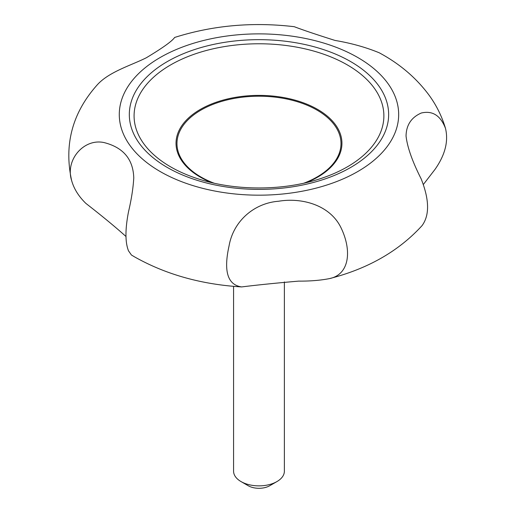 <?xml version="1.0" encoding="UTF-8"?>
<svg xmlns="http://www.w3.org/2000/svg" width="514" height="514" viewBox="0 0 514 514"><rect width="100%" height="100%" fill="white"/><g stroke="black" fill="none" stroke-linecap="round" stroke-linejoin="round"><path stroke-width="0.77" d="M241.644 286.928C256.968 285.013 275.954 283.079 298.602 281.126C310.18 281.203 320.46 280.368 329.435 278.614C348.967 274.778 352.302 251.616 341.302 228.364C330.541 205.137 302.091 197.28 278.537 201.25C254.391 203.069 233.414 220.847 229.064 245.878C223.423 271.251 227.618 284.936 241.644 286.928C201.584 284.505 165.971 274.534 134.809 257.019L131.43 255.015L128.487 250.806C125.12 242.3 125.12 229.328 128.487 211.871C131.417 199.387 133.177 188.079 133.768 177.94C133.197 159.282 123.341 147.505 104.201 142.609C84.039 138.015 65.034 159.854 71.594 180.414C73.855 188.683 78.623 196.348 85.889 203.409C102.344 216.221 115.695 227.239 125.943 236.459M71.594 180.414C63.852 144.646 72.326 112.874 97.024 85.112C108.679 71.844 131.327 65.342 146.355 57.748C162.72 47.911 172.151 41.146 174.644 37.451C212.777 25.372 252.657 21.787 294.271 26.702C302.913 30.011 316.508 34.592 335.051 40.445C351.062 43.144 365.795 47.256 379.242 52.788C399.693 63.775 416.334 77.961 429.171 95.328C436.521 105.466 441.963 116.492 445.497 128.397C440.549 115.509 432.473 110.382 421.274 113.022C411.348 117.365 406.272 125.037 406.047 136.03C407.306 147.177 412.35 161.467 421.172 178.891C429.396 199.663 429.685 215.244 422.045 225.64C398.761 251.134 367.889 268.796 329.435 278.614M423.298 184.577L434.998 169.408C445.111 154.997 448.613 141.331 445.497 128.397M233.581 286.337L233.581 471.209A25.398 14.662 0 0 0 241.021 481.573L248.204 485.724A15.24 8.796 0 0 0 269.754 485.724L276.943 481.573A25.398 14.662 0 0 0 284.377 471.209L284.377 281.916M248.204 485.724L241.021 481.573A25.398 14.662 0 0 0 276.943 481.573M160.207 171.554A139.686 80.647 0 0 0 393.91 135.394A139.686 80.647 0 0 0 222.825 36.622A139.686 80.647 0 0 0 160.207 171.554M350.664 61.59A129.663 74.858 180 0 1 292.543 186.833A129.663 74.858 180 0 1 133.736 95.148A129.663 74.858 180 0 1 350.664 61.59M347.303 64.899A124.902 72.114 180 0 1 317.401 179.624C281.768 190.739 236.189 190.739 200.563 179.624A124.902 72.114 180 0 1 170.661 166.877A124.902 72.114 180 0 1 170.661 64.899A124.902 72.114 180 0 1 347.303 64.899M214.075 183.177A82.009 47.346 180 0 1 195.339 113.697A82.009 47.346 180 0 1 316.971 110.08A82.009 47.346 180 0 1 303.89 183.177M306.318 182.618A82.96 47.898 0 0 0 317.646 109.418A82.96 47.898 0 0 0 200.319 109.418A82.96 47.898 0 0 0 200.319 177.15A82.96 47.898 0 0 0 211.639 182.618"/></g></svg>

